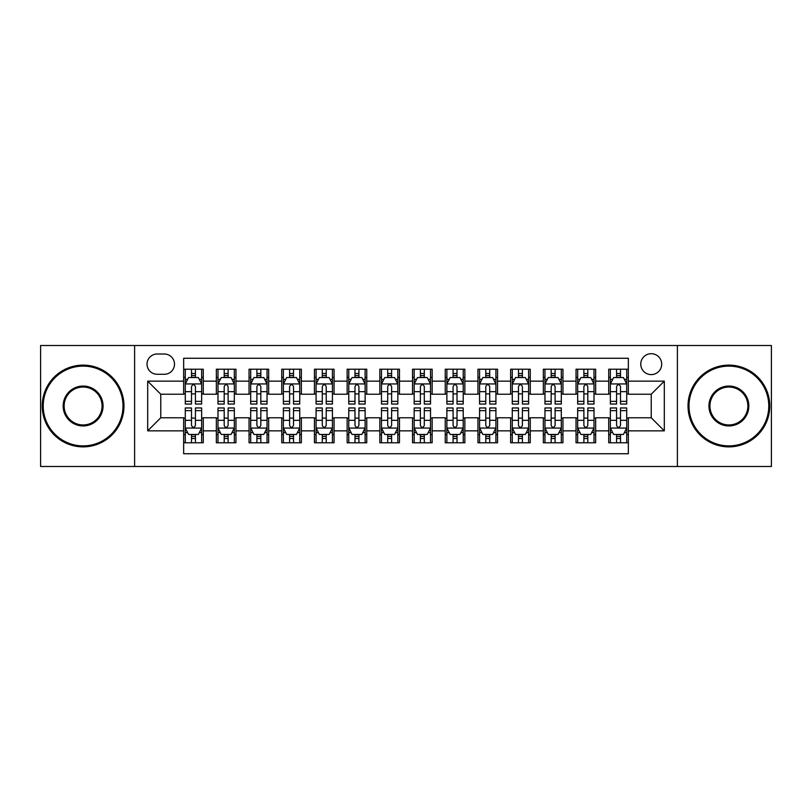 <?xml version="1.0" encoding="UTF-8"?>
<svg xmlns="http://www.w3.org/2000/svg" width="812" height="812" viewBox="0 0 812 812"><rect width="100%" height="100%" fill="white"/><g stroke="black" fill="none" stroke-linecap="round" stroke-linejoin="round"><path stroke-width="1.22" d="M651.234 353.687A10.465 10.465 0 0 0 640.769 364.152A10.465 10.465 0 0 0 651.234 374.606A10.465 10.465 0 0 0 661.699 364.152A10.465 10.465 0 0 0 651.234 353.687M677.391 466.494L771.4 466.494L771.4 345.506L677.391 345.506L677.391 466.494L134.609 466.494L134.609 345.506L40.6 345.506L40.6 466.494L134.609 466.494M628.346 369.216L608.726 369.216L608.726 381.153L595.653 381.153L595.653 394.226L608.726 394.226L608.726 381.153M595.653 381.153L595.653 369.216L576.033 369.216L576.033 381.153L562.949 381.153L562.949 394.226L576.033 394.226L576.033 381.153M562.949 381.153L562.949 369.216L543.329 369.216L543.329 381.153L530.256 381.153L530.256 394.226L543.329 394.226L543.329 381.153M530.256 381.153L530.256 369.216L510.636 369.216L510.636 381.153L497.553 381.153L497.553 394.226L510.636 394.226L510.636 381.153M497.553 381.153L497.553 369.216L477.933 369.216L477.933 381.153L464.86 381.153L464.86 394.226L477.933 394.226L477.933 381.153M464.86 381.153L464.86 369.216L445.24 369.216L445.24 381.153L432.157 381.153L432.157 394.226L445.24 394.226L445.24 381.153M432.157 381.153L432.157 369.216L412.537 369.216L412.537 381.153L399.463 381.153L399.463 394.226L412.537 394.226L412.537 381.153M399.463 381.153L399.463 369.216L379.843 369.216L379.843 381.153L366.76 381.153L366.76 394.226L379.843 394.226L379.843 381.153M366.76 381.153L366.76 369.216L347.14 369.216L347.14 381.153L334.067 381.153L334.067 394.226L347.14 394.226L347.14 381.153M334.067 381.153L334.067 369.216L314.447 369.216L314.447 381.153L301.364 381.153L301.364 394.226L314.447 394.226L314.447 381.153M301.364 381.153L301.364 369.216L281.744 369.216L281.744 381.153L268.67 381.153L268.67 394.226L281.744 394.226L281.744 381.153M268.67 381.153L268.67 369.216L249.051 369.216L249.051 381.153L235.967 381.153L235.967 394.226L249.051 394.226L249.051 381.153M235.967 381.153L235.967 369.216L216.347 369.216L216.347 394.226L203.274 394.226L203.274 369.216L183.654 369.216M183.654 442.784L203.274 442.784L203.274 417.774L216.347 417.774L216.347 442.784L235.967 442.784L235.967 417.774L249.051 417.774L249.051 430.847L235.967 430.847M249.051 430.847L249.051 442.784L268.67 442.784L268.67 417.774L281.744 417.774L281.744 430.847L268.67 430.847M281.744 430.847L281.744 442.784L301.364 442.784L301.364 417.774L314.447 417.774L314.447 430.847L301.364 430.847M314.447 430.847L314.447 442.784L334.067 442.784L334.067 417.774L347.14 417.774L347.14 430.847L334.067 430.847M347.14 430.847L347.14 442.784L366.76 442.784L366.76 417.774L379.843 417.774L379.843 430.847L366.76 430.847M379.843 430.847L379.843 442.784L399.463 442.784L399.463 417.774L412.537 417.774L412.537 430.847L399.463 430.847M412.537 430.847L412.537 442.784L432.157 442.784L432.157 417.774L445.24 417.774L445.24 430.847L432.157 430.847M445.24 430.847L445.24 442.784L464.86 442.784L464.86 417.774L477.933 417.774L477.933 430.847L464.86 430.847M477.933 430.847L477.933 442.784L497.553 442.784L497.553 417.774L510.636 417.774L510.636 430.847L497.553 430.847M510.636 430.847L510.636 442.784L530.256 442.784L530.256 417.774L543.329 417.774L543.329 430.847L530.256 430.847M543.329 430.847L543.329 442.784L562.949 442.784L562.949 417.774L576.033 417.774L576.033 430.847L562.949 430.847M576.033 430.847L576.033 442.784L595.653 442.784L595.653 417.774L608.726 417.774L608.726 430.847L595.653 430.847M157.173 374.281L164.359 374.281A10.14 10.14 0 0 0 174.499 364.152A10.14 10.14 0 0 0 164.359 354.012L157.173 354.012A10.14 10.14 0 0 0 147.033 364.152A10.14 10.14 0 0 0 157.173 374.281M677.391 345.506L134.609 345.506M628.346 381.153L628.346 358.265L183.654 358.265L183.654 394.226L160.766 394.226L160.766 417.774L183.654 417.774L183.654 453.735L628.346 453.735L628.346 417.774L651.234 417.774L651.234 394.226L628.346 394.226L628.346 381.153L664.317 381.153L664.317 430.847L628.346 430.847M183.654 430.847L147.682 430.847L147.682 381.153L183.654 381.153M608.726 430.847L608.726 442.784L628.346 442.784M183.654 377.387L185.288 377.387M191.5 377.387L195.428 377.387M201.64 377.387L203.274 377.387M183.654 393.901L185.288 393.901M191.5 393.901L195.428 393.901M201.64 393.901L203.274 393.901M183.654 418.099L185.288 418.099M191.5 418.099L195.428 418.099M201.64 418.099L203.274 418.099M183.654 434.613L185.288 434.613M191.5 434.613L195.428 434.613M201.64 434.613L203.274 434.613M216.347 393.901L217.992 393.901M224.203 393.901L228.121 393.901M234.333 393.901L235.967 393.901M216.347 377.387L217.992 377.387M224.203 377.387L228.121 377.387M234.333 377.387L235.967 377.387M216.347 418.099L217.992 418.099M224.203 418.099L228.121 418.099M234.333 418.099L235.967 418.099M216.347 434.613L217.992 434.613M224.203 434.613L228.121 434.613M234.333 434.613L235.967 434.613M249.051 418.099L250.685 418.099M256.896 418.099L260.825 418.099M267.036 418.099L268.67 418.099M249.051 434.613L250.685 434.613M256.896 434.613L260.825 434.613M267.036 434.613L268.67 434.613M249.051 377.387L250.685 377.387M256.896 377.387L260.825 377.387M267.036 377.387L268.67 377.387M249.051 393.901L250.685 393.901M256.896 393.901L260.825 393.901M267.036 393.901L268.67 393.901M281.744 418.099L283.378 418.099M289.6 418.099L293.518 418.099M299.729 418.099L301.364 418.099M281.744 434.613L283.378 434.613M289.6 434.613L293.518 434.613M299.729 434.613L301.364 434.613M281.744 377.387L283.378 377.387M289.6 377.387L293.518 377.387M299.729 377.387L301.364 377.387M281.744 393.901L283.378 393.901M289.6 393.901L293.518 393.901M299.729 393.901L301.364 393.901M314.447 418.099L316.081 418.099M322.293 418.099L326.221 418.099M332.433 418.099L334.067 418.099M314.447 434.613L316.081 434.613M322.293 434.613L326.221 434.613M332.433 434.613L334.067 434.613M314.447 377.387L316.081 377.387M322.293 377.387L326.221 377.387M332.433 377.387L334.067 377.387M314.447 393.901L316.081 393.901M322.293 393.901L326.221 393.901M332.433 393.901L334.067 393.901M347.14 418.099L348.774 418.099M354.986 418.099L358.914 418.099M365.126 418.099L366.76 418.099M347.14 434.613L348.774 434.613M354.986 434.613L358.914 434.613M365.126 434.613L366.76 434.613M347.14 377.387L348.774 377.387M354.986 377.387L358.914 377.387M365.126 377.387L366.76 377.387M347.14 393.901L348.774 393.901M354.986 393.901L358.914 393.901M365.126 393.901L366.76 393.901M379.843 418.099L381.478 418.099M387.689 418.099L391.617 418.099M397.829 418.099L399.463 418.099M379.843 434.613L381.478 434.613M387.689 434.613L391.617 434.613M397.829 434.613L399.463 434.613M379.843 377.387L381.478 377.387M387.689 377.387L391.617 377.387M397.829 377.387L399.463 377.387M379.843 393.901L381.478 393.901M387.689 393.901L391.617 393.901M397.829 393.901L399.463 393.901M412.537 418.099L414.171 418.099M420.383 418.099L424.311 418.099M430.522 418.099L432.157 418.099M412.537 434.613L414.171 434.613M420.383 434.613L424.311 434.613M430.522 434.613L432.157 434.613M412.537 377.387L414.171 377.387M420.383 377.387L424.311 377.387M430.522 377.387L432.157 377.387M412.537 393.901L414.171 393.901M420.383 393.901L424.311 393.901M430.522 393.901L432.157 393.901M445.24 418.099L446.874 418.099M453.086 418.099L457.014 418.099M463.226 418.099L464.86 418.099M445.24 434.613L446.874 434.613M453.086 434.613L457.014 434.613M463.226 434.613L464.86 434.613M445.24 377.387L446.874 377.387M453.086 377.387L457.014 377.387M463.226 377.387L464.86 377.387M445.24 393.901L446.874 393.901M453.086 393.901L457.014 393.901M463.226 393.901L464.86 393.901M477.933 418.099L479.567 418.099M485.779 418.099L489.707 418.099M495.919 418.099L497.553 418.099M477.933 434.613L479.567 434.613M485.779 434.613L489.707 434.613M495.919 434.613L497.553 434.613M477.933 377.387L479.567 377.387M485.779 377.387L489.707 377.387M495.919 377.387L497.553 377.387M477.933 393.901L479.567 393.901M485.779 393.901L489.707 393.901M495.919 393.901L497.553 393.901M510.636 418.099L512.27 418.099M518.482 418.099L522.4 418.099M528.622 418.099L530.256 418.099M510.636 434.613L512.27 434.613M518.482 434.613L522.4 434.613M528.622 434.613L530.256 434.613M510.636 377.387L512.27 377.387M518.482 377.387L522.4 377.387M528.622 377.387L530.256 377.387M510.636 393.901L512.27 393.901M518.482 393.901L522.4 393.901M528.622 393.901L530.256 393.901M543.329 418.099L544.964 418.099M551.175 418.099L555.103 418.099M561.315 418.099L562.949 418.099M543.329 434.613L544.964 434.613M551.175 434.613L555.103 434.613M561.315 434.613L562.949 434.613M543.329 377.387L544.964 377.387M551.175 377.387L555.103 377.387M561.315 377.387L562.949 377.387M543.329 393.901L544.964 393.901M551.175 393.901L555.103 393.901M561.315 393.901L562.949 393.901M576.033 418.099L577.667 418.099M583.879 418.099L587.797 418.099M594.008 418.099L595.653 418.099M576.033 434.613L577.667 434.613M583.879 434.613L587.797 434.613M594.008 434.613L595.653 434.613M576.033 377.387L577.667 377.387M583.879 377.387L587.797 377.387M594.008 377.387L595.653 377.387M576.033 393.901L577.667 393.901M583.879 393.901L587.797 393.901M594.008 393.901L595.653 393.901M608.726 418.099L610.36 418.099M616.572 418.099L620.5 418.099M626.712 418.099L628.346 418.099M608.726 434.613L610.36 434.613M616.572 434.613L620.5 434.613M626.712 434.613L628.346 434.613M608.726 377.387L610.36 377.387M616.572 377.387L620.5 377.387M626.712 377.387L628.346 377.387M608.726 393.901L610.36 393.901M616.572 393.901L620.5 393.901M626.712 393.901L628.346 393.901M160.766 394.226L147.682 381.153M160.766 417.774L147.682 430.847M664.317 381.153L651.234 394.226M664.317 430.847L651.234 417.774M195.428 373.469L191.5 373.469M201.64 401.372L195.428 401.372L195.428 404.041L201.64 404.041L201.64 384.096L198.372 377.55L188.557 377.55L185.288 384.096L185.288 404.041L191.5 404.041L191.5 401.372L185.288 401.372M185.288 384.096L185.288 369.216M201.64 384.096L201.64 369.216M191.5 377.55L191.5 369.216M195.428 369.216L195.428 377.55M195.428 401.372L195.428 386.542C194.119 384.025 192.809 384.025 191.5 386.542L191.5 401.372M191.5 438.531L195.428 438.531M185.288 410.628L191.5 410.628L191.5 407.959L185.288 407.959L185.288 427.904L188.557 434.45L198.372 434.45L201.64 427.904L201.64 407.959L195.428 407.959L195.428 410.628L201.64 410.628M201.64 427.904L201.64 442.784M185.288 427.904L185.288 442.784M195.428 434.45L195.428 442.784M191.5 442.784L191.5 434.45M191.5 410.628L191.5 425.458C192.809 427.975 194.119 427.975 195.428 425.458L195.428 410.628M83.108 366.11A39.889 39.889 0 0 0 43.219 406A39.889 39.889 0 0 0 83.108 445.889A39.889 39.889 0 0 0 122.998 406A39.889 39.889 0 0 0 83.108 366.11M83.108 446.874A40.874 40.874 0 0 1 42.234 406A40.874 40.874 0 0 1 83.108 365.126A40.874 40.874 0 0 1 123.982 406A40.874 40.874 0 0 1 83.108 446.874M83.108 386.055A19.945 19.945 0 0 1 103.053 406A19.945 19.945 0 0 1 83.108 425.945A19.945 19.945 0 0 1 63.163 406A19.945 19.945 0 0 1 83.108 386.055M83.108 424.96A18.96 18.96 0 0 0 102.068 406A18.96 18.96 0 0 0 83.108 387.04A18.96 18.96 0 0 0 64.138 406A18.96 18.96 0 0 0 83.108 424.96M728.892 366.11A39.889 39.889 0 0 0 689.002 406A39.889 39.889 0 0 0 728.892 445.889A39.889 39.889 0 0 0 768.781 406A39.889 39.889 0 0 0 728.892 366.11M728.892 446.874A40.874 40.874 0 0 1 688.018 406A40.874 40.874 0 0 1 728.892 365.126A40.874 40.874 0 0 1 769.766 406A40.874 40.874 0 0 1 728.892 446.874M728.892 386.055A19.945 19.945 0 0 1 748.837 406A19.945 19.945 0 0 1 728.892 425.945A19.945 19.945 0 0 1 708.947 406A19.945 19.945 0 0 1 728.892 386.055M728.892 424.96A18.96 18.96 0 0 0 747.862 406A18.96 18.96 0 0 0 728.892 387.04A18.96 18.96 0 0 0 709.932 406A18.96 18.96 0 0 0 728.892 424.96M228.121 373.469L224.203 373.469M234.333 401.372L228.121 401.372L228.121 404.041L234.333 404.041L234.333 384.096L231.065 377.55L221.26 377.55L217.992 384.096L217.992 404.041L224.203 404.041L224.203 401.372L217.992 401.372M217.992 384.096L217.992 369.216M234.333 384.096L234.333 369.216M224.203 377.55L224.203 369.216M228.121 369.216L228.121 377.55M228.121 401.372L228.121 386.542C226.812 384.025 225.513 384.025 224.203 386.542L224.203 401.372M260.825 373.469L256.896 373.469M267.036 401.372L260.825 401.372L260.825 404.041L267.036 404.041L267.036 384.096L263.768 377.55L253.953 377.55L250.685 384.096L250.685 404.041L256.896 404.041L256.896 401.372L250.685 401.372M250.685 384.096L250.685 369.216M267.036 384.096L267.036 369.216M256.896 377.55L256.896 369.216M260.825 369.216L260.825 377.55M260.825 401.372L260.825 386.542C259.515 384.025 258.206 384.025 256.896 386.542L256.896 401.372M293.518 373.469L289.6 373.469M299.729 401.372L293.518 401.372L293.518 404.041L299.729 404.041L299.729 384.096L296.461 377.55L286.656 377.55L283.378 384.096L283.378 404.041L289.6 404.041L289.6 401.372L283.378 401.372M283.378 384.096L283.378 369.216M299.729 384.096L299.729 369.216M289.6 377.55L289.6 369.216M293.518 369.216L293.518 377.55M293.518 401.372L293.518 386.542C292.208 384.025 290.909 384.025 289.6 386.542L289.6 401.372M326.221 373.469L322.293 373.469M332.433 401.372L326.221 401.372L326.221 404.041L332.433 404.041L332.433 384.096L329.164 377.55L319.349 377.55L316.081 384.096L316.081 404.041L322.293 404.041L322.293 401.372L316.081 401.372M316.081 384.096L316.081 369.216M332.433 384.096L332.433 369.216M322.293 377.55L322.293 369.216M326.221 369.216L326.221 377.55M326.221 401.372L326.221 386.542C324.912 384.025 323.602 384.025 322.293 386.542L322.293 401.372M224.203 438.531L228.121 438.531M217.992 410.628L224.203 410.628L224.203 407.959L217.992 407.959L217.992 427.904L221.26 434.45L231.065 434.45L234.333 427.904L234.333 407.959L228.121 407.959L228.121 410.628L234.333 410.628M234.333 427.904L234.333 442.784M217.992 427.904L217.992 442.784M228.121 434.45L228.121 442.784M224.203 442.784L224.203 434.45M224.203 410.628L224.203 425.458C225.503 427.975 226.812 427.975 228.121 425.458L228.121 410.628M256.896 438.531L260.825 438.531M250.685 410.628L256.896 410.628L256.896 407.959L250.685 407.959L250.685 427.904L253.953 434.45L263.768 434.45L267.036 427.904L267.036 407.959L260.825 407.959L260.825 410.628L267.036 410.628M267.036 427.904L267.036 442.784M250.685 427.904L250.685 442.784M260.825 434.45L260.825 442.784M256.896 442.784L256.896 434.45M256.896 410.628L256.896 425.458C258.206 427.975 259.515 427.975 260.825 425.458L260.825 410.628M289.6 438.531L293.518 438.531M283.378 410.628L289.6 410.628L289.6 407.959L283.378 407.959L283.378 427.904L286.656 434.45L296.461 434.45L299.729 427.904L299.729 407.959L293.518 407.959L293.518 410.628L299.729 410.628M299.729 427.904L299.729 442.784M283.378 427.904L283.378 442.784M293.518 434.45L293.518 442.784M289.6 442.784L289.6 434.45M289.6 410.628L289.6 425.458C290.899 427.975 292.208 427.975 293.518 425.458L293.518 410.628M322.293 438.531L326.221 438.531M316.081 410.628L322.293 410.628L322.293 407.959L316.081 407.959L316.081 427.904L319.349 434.45L329.164 434.45L332.433 427.904L332.433 407.959L326.221 407.959L326.221 410.628L332.433 410.628M332.433 427.904L332.433 442.784M316.081 427.904L316.081 442.784M326.221 434.45L326.221 442.784M322.293 442.784L322.293 434.45M322.293 410.628L322.293 425.458C323.602 427.975 324.912 427.975 326.221 425.458L326.221 410.628M358.914 373.469L354.986 373.469M365.126 401.372L358.914 401.372L358.914 404.041L365.126 404.041L365.126 384.096L361.858 377.55L352.053 377.55L348.774 384.096L348.774 404.041L354.986 404.041L354.986 401.372L348.774 401.372M348.774 384.096L348.774 369.216M365.126 384.096L365.126 369.216M354.986 377.55L354.986 369.216M358.914 369.216L358.914 377.55M358.914 401.372L358.914 386.542C357.605 384.025 356.306 384.025 354.986 386.542L354.986 401.372M354.986 438.531L358.914 438.531M348.774 410.628L354.986 410.628L354.986 407.959L348.774 407.959L348.774 427.904L352.053 434.45L361.858 434.45L365.126 427.904L365.126 407.959L358.914 407.959L358.914 410.628L365.126 410.628M365.126 427.904L365.126 442.784M348.774 427.904L348.774 442.784M358.914 434.45L358.914 442.784M354.986 442.784L354.986 434.45M354.986 410.628L354.986 425.458C356.295 427.975 357.605 427.975 358.914 425.458L358.914 410.628M391.617 373.469L387.689 373.469M397.829 401.372L391.617 401.372L391.617 404.041L397.829 404.041L397.829 384.096L394.551 377.55L384.746 377.55L381.478 384.096L381.478 404.041L387.689 404.041L387.689 401.372L381.478 401.372M381.478 384.096L381.478 369.216M397.829 384.096L397.829 369.216M387.689 377.55L387.689 369.216M391.617 369.216L391.617 377.55M391.617 401.372L391.617 386.542C390.308 384.025 388.999 384.025 387.689 386.542L387.689 401.372M387.689 438.531L391.617 438.531M381.478 410.628L387.689 410.628L387.689 407.959L381.478 407.959L381.478 427.904L384.746 434.45L394.551 434.45L397.829 427.904L397.829 407.959L391.617 407.959L391.617 410.628L397.829 410.628M397.829 427.904L397.829 442.784M381.478 427.904L381.478 442.784M391.617 434.45L391.617 442.784M387.689 442.784L387.689 434.45M387.689 410.628L387.689 425.458C388.999 427.975 390.308 427.975 391.617 425.458L391.617 410.628M424.311 373.469L420.383 373.469M430.522 401.372L424.311 401.372L424.311 404.041L430.522 404.041L430.522 384.096L427.254 377.55L417.449 377.55L414.171 384.096L414.171 404.041L420.383 404.041L420.383 401.372L414.171 401.372M414.171 384.096L414.171 369.216M430.522 384.096L430.522 369.216M420.383 377.55L420.383 369.216M424.311 369.216L424.311 377.55M424.311 401.372L424.311 386.542C423.001 384.025 421.692 384.025 420.383 386.542L420.383 401.372M420.383 438.531L424.311 438.531M414.171 410.628L420.383 410.628L420.383 407.959L414.171 407.959L414.171 427.904L417.449 434.45L427.254 434.45L430.522 427.904L430.522 407.959L424.311 407.959L424.311 410.628L430.522 410.628M430.522 427.904L430.522 442.784M414.171 427.904L414.171 442.784M424.311 434.45L424.311 442.784M420.383 442.784L420.383 434.45M420.383 410.628L420.383 425.458C421.692 427.975 423.001 427.975 424.311 425.458L424.311 410.628M457.014 373.469L453.086 373.469M463.226 401.372L457.014 401.372L457.014 404.041L463.226 404.041L463.226 384.096L459.947 377.55L450.142 377.55L446.874 384.096L446.874 404.041L453.086 404.041L453.086 401.372L446.874 401.372M446.874 384.096L446.874 369.216M463.226 384.096L463.226 369.216M453.086 377.55L453.086 369.216M457.014 369.216L457.014 377.55M457.014 401.372L457.014 386.542C455.705 384.025 454.395 384.025 453.086 386.542L453.086 401.372M453.086 438.531L457.014 438.531M446.874 410.628L453.086 410.628L453.086 407.959L446.874 407.959L446.874 427.904L450.142 434.45L459.947 434.45L463.226 427.904L463.226 407.959L457.014 407.959L457.014 410.628L463.226 410.628M463.226 427.904L463.226 442.784M446.874 427.904L446.874 442.784M457.014 434.45L457.014 442.784M453.086 442.784L453.086 434.45M453.086 410.628L453.086 425.458C454.395 427.975 455.694 427.975 457.014 425.458L457.014 410.628M489.707 373.469L485.779 373.469M495.919 401.372L489.707 401.372L489.707 404.041L495.919 404.041L495.919 384.096L492.651 377.55L482.835 377.55L479.567 384.096L479.567 404.041L485.779 404.041L485.779 401.372L479.567 401.372M479.567 384.096L479.567 369.216M495.919 384.096L495.919 369.216M485.779 377.55L485.779 369.216M489.707 369.216L489.707 377.55M489.707 401.372L489.707 386.542C488.398 384.025 487.088 384.025 485.779 386.542L485.779 401.372M485.779 438.531L489.707 438.531M479.567 410.628L485.779 410.628L485.779 407.959L479.567 407.959L479.567 427.904L482.835 434.45L492.651 434.45L495.919 427.904L495.919 407.959L489.707 407.959L489.707 410.628L495.919 410.628M495.919 427.904L495.919 442.784M479.567 427.904L479.567 442.784M489.707 434.45L489.707 442.784M485.779 442.784L485.779 434.45M485.779 410.628L485.779 425.458C487.088 427.975 488.398 427.975 489.707 425.458L489.707 410.628M522.4 373.469L518.482 373.469M528.622 401.372L522.4 401.372L522.4 404.041L528.622 404.041L528.622 384.096L525.344 377.55L515.539 377.55L512.27 384.096L512.27 404.041L518.482 404.041L518.482 401.372L512.27 401.372M512.27 384.096L512.27 369.216M528.622 384.096L528.622 369.216M518.482 377.55L518.482 369.216M522.4 369.216L522.4 377.55M522.4 401.372L522.4 386.542C521.101 384.025 519.792 384.025 518.482 386.542L518.482 401.372M518.482 438.531L522.4 438.531M512.27 410.628L518.482 410.628L518.482 407.959L512.27 407.959L512.27 427.904L515.539 434.45L525.344 434.45L528.622 427.904L528.622 407.959L522.4 407.959L522.4 410.628L528.622 410.628M528.622 427.904L528.622 442.784M512.27 427.904L512.27 442.784M522.4 434.45L522.4 442.784M518.482 442.784L518.482 434.45M518.482 410.628L518.482 425.458C519.792 427.975 521.091 427.975 522.4 425.458L522.4 410.628M555.103 373.469L551.175 373.469M561.315 401.372L555.103 401.372L555.103 404.041L561.315 404.041L561.315 384.096L558.047 377.55L548.232 377.55L544.964 384.096L544.964 404.041L551.175 404.041L551.175 401.372L544.964 401.372M544.964 384.096L544.964 369.216M561.315 384.096L561.315 369.216M551.175 377.55L551.175 369.216M555.103 369.216L555.103 377.55M555.103 401.372L555.103 386.542C553.794 384.025 552.485 384.025 551.175 386.542L551.175 401.372M551.175 438.531L555.103 438.531M544.964 410.628L551.175 410.628L551.175 407.959L544.964 407.959L544.964 427.904L548.232 434.45L558.047 434.45L561.315 427.904L561.315 407.959L555.103 407.959L555.103 410.628L561.315 410.628M561.315 427.904L561.315 442.784M544.964 427.904L544.964 442.784M555.103 434.45L555.103 442.784M551.175 442.784L551.175 434.45M551.175 410.628L551.175 425.458C552.485 427.975 553.794 427.975 555.103 425.458L555.103 410.628M587.797 373.469L583.879 373.469M594.008 401.372L587.797 401.372L587.797 404.041L594.008 404.041L594.008 384.096L590.74 377.55L580.935 377.55L577.667 384.096L577.667 404.041L583.879 404.041L583.879 401.372L577.667 401.372M577.667 384.096L577.667 369.216M594.008 384.096L594.008 369.216M583.879 377.55L583.879 369.216M587.797 369.216L587.797 377.55M587.797 401.372L587.797 386.542C586.497 384.025 585.188 384.025 583.879 386.542L583.879 401.372M583.879 438.531L587.797 438.531M577.667 410.628L583.879 410.628L583.879 407.959L577.667 407.959L577.667 427.904L580.935 434.45L590.74 434.45L594.008 427.904L594.008 407.959L587.797 407.959L587.797 410.628L594.008 410.628M594.008 427.904L594.008 442.784M577.667 427.904L577.667 442.784M587.797 434.45L587.797 442.784M583.879 442.784L583.879 434.45M583.879 410.628L583.879 425.458C585.188 427.975 586.487 427.975 587.797 425.458L587.797 410.628M620.5 373.469L616.572 373.469M626.712 401.372L620.5 401.372L620.5 404.041L626.712 404.041L626.712 384.096L623.443 377.55L613.628 377.55L610.36 384.096L610.36 404.041L616.572 404.041L616.572 401.372L610.36 401.372M610.36 384.096L610.36 369.216M626.712 384.096L626.712 369.216M616.572 377.55L616.572 369.216M620.5 369.216L620.5 377.55M620.5 401.372L620.5 386.542C619.191 384.025 617.881 384.025 616.572 386.542L616.572 401.372M616.572 438.531L620.5 438.531M610.36 410.628L616.572 410.628L616.572 407.959L610.36 407.959L610.36 427.904L613.628 434.45L623.443 434.45L626.712 427.904L626.712 407.959L620.5 407.959L620.5 410.628L626.712 410.628M626.712 427.904L626.712 442.784M610.36 427.904L610.36 442.784M620.5 434.45L620.5 442.784M616.572 442.784L616.572 434.45M616.572 410.628L616.572 425.458C617.881 427.975 619.191 427.975 620.5 425.458L620.5 410.628M216.347 430.847L203.274 430.847M216.347 381.153L203.274 381.153M201.559 383.934L185.369 383.934M185.288 379.356L187.663 379.356M199.265 379.356L201.64 379.356M191.5 391.668L185.288 391.668M201.64 391.668L195.428 391.668M195.428 375.55L191.5 375.55M185.369 428.066L201.559 428.066M201.64 432.644L199.265 432.644M187.663 432.644L185.288 432.644M195.428 420.332L201.64 420.332M185.288 420.332L191.5 420.332M191.5 436.45L195.428 436.45M234.252 383.934L218.073 383.934M217.992 379.356L220.356 379.356M231.968 379.356L234.333 379.356M224.203 391.668L217.992 391.668M234.333 391.668L228.121 391.668M228.121 375.55L224.203 375.55M266.955 383.934L250.766 383.934M250.685 379.356L253.06 379.356M264.661 379.356L267.036 379.356M256.896 391.668L250.685 391.668M267.036 391.668L260.825 391.668M260.825 375.55L256.896 375.55M299.648 383.934L283.469 383.934M283.378 379.356L285.753 379.356M297.365 379.356L299.729 379.356M289.6 391.668L283.378 391.668M299.729 391.668L293.518 391.668M293.518 375.55L289.6 375.55M332.352 383.934L316.162 383.934M316.081 379.356L318.446 379.356M330.058 379.356L332.433 379.356M322.293 391.668L316.081 391.668M332.433 391.668L326.221 391.668M326.221 375.55L322.293 375.55M218.073 428.066L234.252 428.066M234.333 432.644L231.968 432.644M220.356 432.644L217.992 432.644M228.121 420.332L234.333 420.332M217.992 420.332L224.203 420.332M224.203 436.45L228.121 436.45M250.766 428.066L266.955 428.066M267.036 432.644L264.661 432.644M253.06 432.644L250.685 432.644M260.825 420.332L267.036 420.332M250.685 420.332L256.896 420.332M256.896 436.45L260.825 436.45M283.469 428.066L299.648 428.066M299.729 432.644L297.365 432.644M285.753 432.644L283.378 432.644M293.518 420.332L299.729 420.332M283.378 420.332L289.6 420.332M289.6 436.45L293.518 436.45M316.162 428.066L332.352 428.066M332.433 432.644L330.058 432.644M318.446 432.644L316.081 432.644M326.221 420.332L332.433 420.332M316.081 420.332L322.293 420.332M322.293 436.45L326.221 436.45M365.045 383.934L348.855 383.934M348.774 379.356L351.149 379.356M362.761 379.356L365.126 379.356M354.986 391.668L348.774 391.668M365.126 391.668L358.914 391.668M358.914 375.55L354.986 375.55M348.855 428.066L365.045 428.066M365.126 432.644L362.761 432.644M351.149 432.644L348.774 432.644M358.914 420.332L365.126 420.332M348.774 420.332L354.986 420.332M354.986 436.45L358.914 436.45M397.748 383.934L381.559 383.934M381.478 379.356L383.843 379.356M395.454 379.356L397.829 379.356M387.689 391.668L381.478 391.668M397.829 391.668L391.617 391.668M391.617 375.55L387.689 375.55M381.559 428.066L397.748 428.066M397.829 432.644L395.454 432.644M383.843 432.644L381.478 432.644M391.617 420.332L397.829 420.332M381.478 420.332L387.689 420.332M387.689 436.45L391.617 436.45M430.441 383.934L414.252 383.934M414.171 379.356L416.546 379.356M428.157 379.356L430.522 379.356M420.383 391.668L414.171 391.668M430.522 391.668L424.311 391.668M424.311 375.55L420.383 375.55M414.252 428.066L430.441 428.066M430.522 432.644L428.157 432.644M416.546 432.644L414.171 432.644M424.311 420.332L430.522 420.332M414.171 420.332L420.383 420.332M420.383 436.45L424.311 436.45M463.144 383.934L446.955 383.934M446.874 379.356L449.239 379.356M460.851 379.356L463.226 379.356M453.086 391.668L446.874 391.668M463.226 391.668L457.014 391.668M457.014 375.55L453.086 375.55M446.955 428.066L463.144 428.066M463.226 432.644L460.851 432.644M449.239 432.644L446.874 432.644M457.014 420.332L463.226 420.332M446.874 420.332L453.086 420.332M453.086 436.45L457.014 436.45M495.838 383.934L479.648 383.934M479.567 379.356L481.942 379.356M493.554 379.356L495.919 379.356M485.779 391.668L479.567 391.668M495.919 391.668L489.707 391.668M489.707 375.55L485.779 375.55M479.648 428.066L495.838 428.066M495.919 432.644L493.554 432.644M481.942 432.644L479.567 432.644M489.707 420.332L495.919 420.332M479.567 420.332L485.779 420.332M485.779 436.45L489.707 436.45M528.531 383.934L512.352 383.934M512.27 379.356L514.635 379.356M526.247 379.356L528.622 379.356M518.482 391.668L512.27 391.668M528.622 391.668L522.4 391.668M522.4 375.55L518.482 375.55M512.352 428.066L528.531 428.066M528.622 432.644L526.247 432.644M514.635 432.644L512.27 432.644M522.4 420.332L528.622 420.332M512.27 420.332L518.482 420.332M518.482 436.45L522.4 436.45M561.234 383.934L545.045 383.934M544.964 379.356L547.339 379.356M558.94 379.356L561.315 379.356M551.175 391.668L544.964 391.668M561.315 391.668L555.103 391.668M555.103 375.55L551.175 375.55M545.045 428.066L561.234 428.066M561.315 432.644L558.94 432.644M547.339 432.644L544.964 432.644M555.103 420.332L561.315 420.332M544.964 420.332L551.175 420.332M551.175 436.45L555.103 436.45M593.927 383.934L577.748 383.934M577.667 379.356L580.032 379.356M591.643 379.356L594.008 379.356M583.879 391.668L577.667 391.668M594.008 391.668L587.797 391.668M587.797 375.55L583.879 375.55M577.748 428.066L593.927 428.066M594.008 432.644L591.643 432.644M580.032 432.644L577.667 432.644M587.797 420.332L594.008 420.332M577.667 420.332L583.879 420.332M583.879 436.45L587.797 436.45M626.631 383.934L610.441 383.934M610.36 379.356L612.735 379.356M624.337 379.356L626.712 379.356M616.572 391.668L610.36 391.668M626.712 391.668L620.5 391.668M620.5 375.55L616.572 375.55M610.441 428.066L626.631 428.066M626.712 432.644L624.337 432.644M612.735 432.644L610.36 432.644M620.5 420.332L626.712 420.332M610.36 420.332L616.572 420.332M616.572 436.45L620.5 436.45"/></g></svg>
